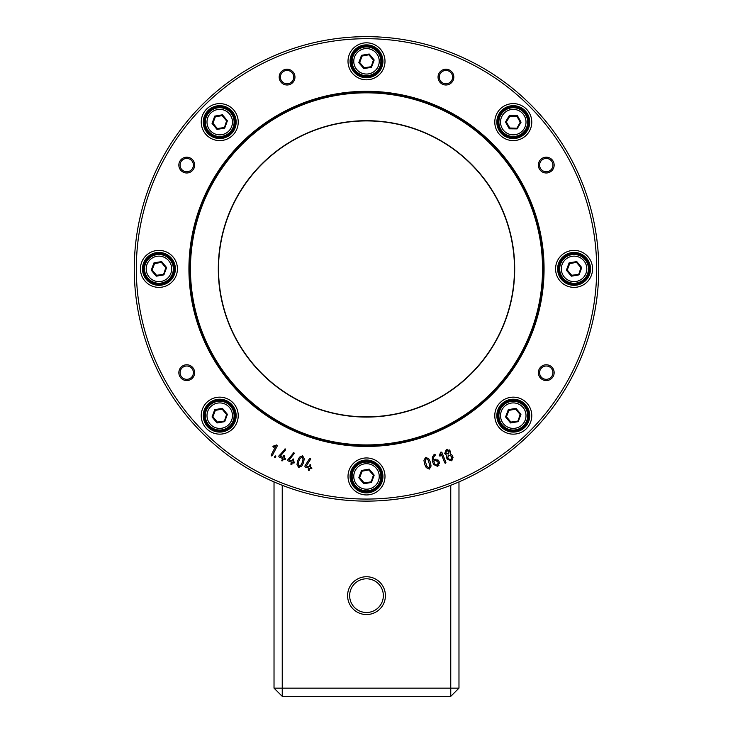 <?xml version="1.0" encoding="UTF-8"?>
<svg xmlns="http://www.w3.org/2000/svg" width="733" height="733" viewBox="0 0 733 733"><rect width="100%" height="100%" fill="white"/><g stroke="black" fill="none" stroke-linecap="round" stroke-linejoin="round"><path stroke-width="1.1" d="M385.411 595.645A18.911 18.911 0 0 0 357.044 579.272A18.911 18.911 0 0 0 357.044 612.018A18.911 18.911 0 0 0 385.411 595.645M383.35 595.645A16.85 16.85 0 0 1 358.071 610.241A16.85 16.85 0 0 1 358.071 581.058A16.85 16.85 0 0 1 383.35 595.645M450.758 485.283L450.758 688.131L282.242 688.131L282.242 485.283M274.023 481.902L274.023 688.131L282.242 688.131L282.242 696.35L274.023 688.131M458.977 688.131L450.758 696.35L450.758 688.131L458.977 688.131L458.977 481.902M282.242 696.35L450.758 696.35M552.92 372.666A6.661 6.661 0 0 1 546.259 379.327A6.661 6.661 0 0 1 539.598 372.666A6.661 6.661 0 0 1 546.259 366.005A6.661 6.661 0 0 1 552.92 372.666M554.157 372.666A7.898 7.898 0 0 0 542.31 365.831A7.898 7.898 0 0 0 542.31 379.502A7.898 7.898 0 0 0 554.157 372.666M194.639 372.666A7.898 7.898 0 0 0 182.792 365.831A7.898 7.898 0 0 0 182.792 379.502A7.898 7.898 0 0 0 194.639 372.666M294.959 77.112A7.898 7.898 0 0 0 283.121 70.276A7.898 7.898 0 0 0 283.121 83.947A7.898 7.898 0 0 0 294.959 77.112M194.639 165.099A7.898 7.898 0 0 0 182.792 158.255A7.898 7.898 0 0 0 182.792 171.934A7.898 7.898 0 0 0 194.639 165.099M384.999 476.45A18.499 18.499 0 0 0 357.255 460.434A18.499 18.499 0 0 0 357.255 492.466A18.499 18.499 0 0 0 384.999 476.45M384.999 61.315A18.499 18.499 0 0 0 357.255 45.29A18.499 18.499 0 0 0 357.255 77.332A18.499 18.499 0 0 0 384.999 61.315M238.225 415.657A18.499 18.499 0 0 0 210.481 399.632A18.499 18.499 0 0 0 210.481 431.673A18.499 18.499 0 0 0 238.225 415.657M531.773 122.109A18.499 18.499 0 0 0 504.029 106.093A18.499 18.499 0 0 0 504.029 138.125A18.499 18.499 0 0 0 531.773 122.109M238.225 122.109A18.499 18.499 0 0 0 210.481 106.093A18.499 18.499 0 0 0 210.481 138.125A18.499 18.499 0 0 0 238.225 122.109M531.773 415.657A18.499 18.499 0 0 0 504.029 399.632A18.499 18.499 0 0 0 504.029 431.673A18.499 18.499 0 0 0 531.773 415.657M177.423 268.883A18.499 18.499 0 0 0 149.679 252.867A18.499 18.499 0 0 0 149.679 284.899A18.499 18.499 0 0 0 177.423 268.883M592.566 268.883A18.499 18.499 0 0 0 564.822 252.867A18.499 18.499 0 0 0 564.822 284.899A18.499 18.499 0 0 0 592.566 268.883M452.673 459.582L451.253 460.837L447.194 459.261L446.828 455.376L444.702 453.617L446.278 449.558L450.337 451.134L450.199 453.892L451.894 454.955L452.82 456.769L451.253 460.837L447.194 459.261M297.717 460.617L299.467 457.172L302.628 455.77L304.268 458.821L303.544 462.605L301.804 466.032L298.633 467.443L296.993 464.401L297.717 460.617L299.467 457.172L302.628 455.77L304.268 458.821L303.544 462.605L301.804 466.032L298.633 467.443L296.993 464.401L297.717 460.617M441.211 453.984L440.084 456.146L439.278 455.807L440.634 452.206L441.807 452.142L445.93 462.45L445.582 463.247L444.775 462.908L441.211 453.984M293.713 459.774L293.035 461.497L294.538 462.752L292.586 462.651L291.111 464.713L291.432 462.202L287.996 460.846L287.648 460.049L293.887 452.554L294.153 453.507L289.196 459.994L291.881 461.048L292.559 459.325L293.356 458.968L293.713 459.774L293.356 458.968L292.559 459.325M430.445 462.276L431.068 466.078L429.355 469.083L426.23 467.608L424.572 464.126L423.94 460.315L425.662 457.319L428.787 458.803L430.445 462.276L431.068 466.078L429.355 469.083L426.23 467.608L424.572 464.126L423.94 460.315L425.662 457.319L428.787 458.803L430.445 462.276M284.825 456.146L284.065 457.832L285.513 459.151L283.561 458.959L281.994 460.956L282.434 458.455L279.062 456.952L278.751 456.137L285.339 448.944L285.558 449.906L280.308 456.155L282.938 457.328L283.698 455.642L284.514 455.33L284.825 456.146L284.514 455.33L283.698 455.642M305.185 467.013L304.827 466.087L309.628 458.491L310.325 458.235L310.737 458.995L306.312 466.051L309.079 466.866L310.361 464.667L310.261 467.214L311.864 468.332L309.912 468.396L308.63 470.586L308.73 468.048L305.185 467.013L304.827 466.087M275.562 457.3L274.738 457.594L274.444 456.769L275.544 455.926L275.562 457.3L274.738 457.594L274.444 456.769M275.553 446.571L273.18 447.139L272.914 446.305L276.515 444.968L277.331 445.82L272.245 455.679L271.412 455.944L271.146 455.111L275.553 446.571M438.966 461.231L439.379 462.386L437.528 466.335L433.597 464.493L432.333 460.993L432.397 457.071L434.028 454.634L435.292 454.689L433.487 457.649L433.331 459.976L435.026 459.371L438.966 461.231L437.821 459.719M544.06 268.883A177.56 177.56 0 0 0 277.715 115.108A177.56 177.56 0 0 0 277.715 422.657A177.56 177.56 0 0 0 544.06 268.883M554.157 165.099A7.898 7.898 0 0 0 542.31 158.255A7.898 7.898 0 0 0 542.31 171.934A7.898 7.898 0 0 0 554.157 165.099M453.828 77.112A7.898 7.898 0 0 0 441.99 70.276A7.898 7.898 0 0 0 441.99 83.947A7.898 7.898 0 0 0 453.828 77.112M193.402 372.666A6.661 6.661 0 0 1 186.741 379.327A6.661 6.661 0 0 1 180.08 372.666A6.661 6.661 0 0 1 186.741 366.005A6.661 6.661 0 0 1 193.402 372.666M452.6 77.112A6.661 6.661 0 0 1 445.93 83.773A6.661 6.661 0 0 1 439.269 77.112A6.661 6.661 0 0 1 445.93 70.45A6.661 6.661 0 0 1 452.6 77.112M293.731 77.112A6.661 6.661 0 0 1 287.07 83.773A6.661 6.661 0 0 1 280.4 77.112A6.661 6.661 0 0 1 287.07 70.45A6.661 6.661 0 0 1 293.731 77.112M552.92 165.099A6.661 6.661 0 0 1 546.259 171.76A6.661 6.661 0 0 1 539.598 165.099A6.661 6.661 0 0 1 546.259 158.438A6.661 6.661 0 0 1 552.92 165.099M193.402 165.099A6.661 6.661 0 0 1 186.741 171.76A6.661 6.661 0 0 1 180.08 165.099A6.661 6.661 0 0 1 186.741 158.438A6.661 6.661 0 0 1 193.402 165.099M432.333 460.993L432.397 457.071L434.504 454.313L435.182 455.285M439.03 465.18L437.528 466.335L433.597 464.493M439.379 462.386L439.571 463.348M435.026 459.371L435.988 459.17M435.439 460.535L433.707 461.158L434.751 464.053L437.106 465.171L438.215 462.807L437.803 461.653L435.439 460.535M273.638 447.185L273.272 446.012M272.245 455.679L271.412 455.944L271.146 455.111M276.515 444.968L277.331 445.82M274.719 456.21L275.544 455.926L275.828 456.751M309.628 458.491L310.325 458.235L310.673 459.16M309.601 465.089L310.361 464.667L310.783 465.437M309.399 470.165L308.63 470.586L308.208 469.816M311.452 467.562L311.864 468.332L311.104 468.744M279.062 456.952L278.833 455.981M282.81 460.645L281.994 460.956L281.683 460.141M285.201 458.336L285.513 459.151L284.697 459.472M284.615 449.109L285.339 448.944L285.558 449.906M426.918 466.408L428.988 467.901L429.822 465.492L428.099 459.994L426.029 458.501L425.204 460.91L426.918 466.408M287.996 460.846L287.721 459.893M291.908 464.365L291.111 464.713L290.763 463.916M294.18 461.946L294.538 462.752L293.731 463.1M293.163 452.756L293.887 452.554L294.153 453.507M440.423 455.825L439.287 455.349M445.93 462.45L445.582 463.247L444.775 462.908M440.634 452.206L441.807 452.142M299.037 466.27L301.135 464.832L302.372 462.202L303.004 459.371L302.225 456.943L300.127 458.4L298.89 461.011L298.258 463.842L299.037 466.27M446.699 458.143L446.828 455.376L444.702 453.617L446.278 449.558L447.212 449.302M447.826 457.639L448.321 458.757L450.758 459.71L451.693 457.273L451.198 456.155L448.761 455.202L447.826 457.639M445.838 453.131L448.266 454.075L449.21 451.638L446.773 450.694L445.838 453.131M449.063 449.714L450.337 451.134L450.199 453.892L451.894 454.955L453.076 457.713M448.184 450.658L447.396 450.529M514.474 268.883A147.974 147.974 0 0 1 366.5 416.848A147.974 147.974 0 0 1 218.526 268.883A147.974 147.974 0 0 1 366.5 120.908A147.974 147.974 0 0 1 514.474 268.883M218.526 268.883A147.974 147.974 0 0 0 440.487 397.029A147.974 147.974 0 0 0 440.487 140.736A147.974 147.974 0 0 0 218.526 268.883A147.974 147.974 0 0 0 440.487 397.029A147.974 147.974 0 0 0 440.487 140.736A147.974 147.974 0 0 0 218.526 268.883M598.733 268.883A232.233 232.233 0 0 0 366.5 36.65A232.233 232.233 0 0 0 134.267 268.883A232.233 232.233 0 0 0 366.5 501.115A232.233 232.233 0 0 0 598.733 268.883A232.233 232.233 0 0 0 366.5 36.65A232.233 232.233 0 0 0 134.267 268.883A232.233 232.233 0 0 0 366.5 501.115A232.233 232.233 0 0 0 598.733 268.883M382.938 476.45A16.438 16.438 0 0 1 358.281 490.689A16.438 16.438 0 0 1 358.281 462.211A16.438 16.438 0 0 1 382.938 476.45M590.514 268.883A16.438 16.438 0 0 1 565.849 283.121A16.438 16.438 0 0 1 565.849 254.644A16.438 16.438 0 0 1 590.514 268.883M382.938 61.315A16.438 16.438 0 0 1 358.281 75.554A16.438 16.438 0 0 1 358.281 47.077A16.438 16.438 0 0 1 382.938 61.315M175.37 268.883A16.438 16.438 0 0 1 150.714 283.121A16.438 16.438 0 0 1 150.714 254.644A16.438 16.438 0 0 1 175.37 268.883M236.163 415.657A16.438 16.438 0 0 1 211.507 429.895A16.438 16.438 0 0 1 211.507 401.418A16.438 16.438 0 0 1 236.163 415.657M529.712 415.657A16.438 16.438 0 0 1 505.055 429.895A16.438 16.438 0 0 1 505.055 401.418A16.438 16.438 0 0 1 529.712 415.657M529.712 122.109A16.438 16.438 0 0 1 505.055 136.347A16.438 16.438 0 0 1 505.055 107.87A16.438 16.438 0 0 1 529.712 122.109M236.163 122.109A16.438 16.438 0 0 1 211.507 136.347A16.438 16.438 0 0 1 211.507 107.87A16.438 16.438 0 0 1 236.163 122.109M458.501 152.986A147.974 147.974 0 0 1 420.87 406.503A147.974 147.974 0 0 1 220.138 247.149A147.974 147.974 0 0 1 458.501 152.986M373.628 47.416L372.337 46.82A15.622 15.622 0 0 1 373.628 47.416L373.683 47.911L373.628 47.416A15.622 15.622 0 0 1 381.316 66.245A15.622 15.622 0 0 0 372.327 46.82L372.144 48.076M372.337 46.82A15.622 15.622 0 0 0 351.895 55.772A15.622 15.622 0 0 0 361.259 76.021A15.622 15.622 0 0 0 381.316 66.245A15.622 15.622 0 0 1 361.259 76.021A15.622 15.622 0 0 1 351.895 55.772A15.622 15.622 0 0 1 372.337 46.82L372.401 47.297A15.21 15.21 0 0 0 351.354 62.736A15.21 15.21 0 0 0 374.911 73.978A15.21 15.21 0 0 0 373.683 47.911L373.418 48.699M363.797 68.618L371.475 67.308L374.178 59.996L373.601 60.097L369.001 54.554L361.736 55.58L369.203 54.004L361.525 55.314L358.822 62.626L363.797 68.618L364.264 67.949L359.152 62.571L363.916 68.306L371.264 67.051L373.601 60.097L371.1 66.85L364.054 67.931M371.475 67.308L373.848 60.051L368.946 54.691L373.454 60.124M361.992 55.882L368.946 54.691M371.008 66.74L364.127 67.738L359.564 62.287L362.166 55.681M359.546 62.497L363.788 67.885M359.546 62.772L362.12 56.038L369.212 54.737M368.717 54.554L373.546 60.372M371.246 66.611L373.454 59.849M353.004 56.322A14.385 14.385 0 0 0 361.516 74.803A14.385 14.385 0 0 0 379.996 66.3A14.385 14.385 0 0 0 371.484 47.819A14.385 14.385 0 0 0 353.004 56.322M164.861 254.479L166.061 254.983L164.769 254.397L164.577 255.652M166.006 255.011L166.116 255.478L166.061 254.983A15.622 15.622 0 0 1 173.748 273.821A15.622 15.622 0 0 0 166.061 254.983M164.769 254.397A15.622 15.622 0 0 0 144.328 263.339A15.622 15.622 0 0 0 153.692 283.598A15.622 15.622 0 0 0 173.748 273.821A15.622 15.622 0 0 1 153.692 283.598A15.622 15.622 0 0 1 144.328 263.339A15.622 15.622 0 0 1 164.769 254.397L164.833 254.864A15.21 15.21 0 0 0 143.787 270.303A15.21 15.21 0 0 0 167.344 281.545A15.21 15.21 0 0 0 166.116 255.478L165.85 256.266M156.23 276.185L163.908 274.875L166.611 267.563L166.034 267.664L161.425 262.13L154.168 263.147L161.636 261.571L153.957 262.89L151.255 270.193L156.23 276.185L156.697 275.516L151.584 270.138L156.349 275.874L163.697 274.618L166.034 267.664L163.532 274.417L156.486 275.498M163.908 274.875L166.281 267.627L161.379 262.267L165.887 267.692M154.425 263.449L161.379 262.267M163.441 274.307L156.56 275.306L151.997 269.863L154.599 263.248M151.978 270.074L156.221 275.452M151.969 270.34L154.553 263.614L161.645 262.313M161.15 262.121L165.979 267.948M163.679 274.179L165.887 267.417M145.436 263.889A14.385 14.385 0 0 0 153.939 282.37A14.385 14.385 0 0 0 172.42 273.867A14.385 14.385 0 0 0 163.917 255.386A14.385 14.385 0 0 0 145.436 263.889M373.628 462.55L372.337 461.964A15.622 15.622 0 0 1 373.628 462.55L373.683 463.045L373.628 462.55A15.622 15.622 0 0 1 381.316 481.389A15.622 15.622 0 0 0 372.327 461.955L372.144 463.219M372.337 461.964A15.622 15.622 0 0 0 351.895 470.907A15.622 15.622 0 0 0 361.259 491.165A15.622 15.622 0 0 0 381.316 481.389A15.622 15.622 0 0 1 361.259 491.165A15.622 15.622 0 0 1 351.895 470.907A15.622 15.622 0 0 1 372.337 461.964L372.401 462.431A15.21 15.21 0 0 0 351.354 477.87A15.21 15.21 0 0 0 374.911 489.122A15.21 15.21 0 0 0 373.683 463.045L373.418 463.842M363.797 483.753L371.475 482.442L374.178 475.14L373.601 475.231L369.001 469.697L361.736 470.714L369.203 469.147L361.525 470.458L358.822 477.76L363.797 483.753L364.264 483.084L359.152 477.705L363.916 483.441L371.264 482.186L373.601 475.231L371.1 481.993L364.054 483.065M371.475 482.442L373.848 475.195L368.946 469.835L373.454 475.259M361.992 471.026L368.946 469.835M371.008 481.874L364.127 482.873L359.564 477.43L362.166 470.815M359.546 477.641L363.788 483.02M359.546 477.907L362.12 471.182L369.212 469.88M368.717 469.697L373.546 475.515M371.246 481.746L373.454 474.993M353.004 471.466A14.385 14.385 0 0 0 361.516 489.946A14.385 14.385 0 0 0 379.996 481.434A14.385 14.385 0 0 0 371.484 462.954A14.385 14.385 0 0 0 353.004 471.466M225.654 401.253L226.854 401.757L225.562 401.171L225.37 402.417M226.809 401.785L226.854 401.757A15.622 15.622 0 0 0 225.553 401.162A15.622 15.622 0 0 1 234.542 420.595A15.622 15.622 0 0 0 226.854 401.757M225.562 401.171A15.622 15.622 0 0 0 205.121 410.114A15.622 15.622 0 0 0 214.485 430.372A15.622 15.622 0 0 0 234.542 420.595A15.622 15.622 0 0 1 214.485 430.372A15.622 15.622 0 0 1 205.121 410.114A15.622 15.622 0 0 1 225.562 401.171L225.627 401.638A15.21 15.21 0 0 0 204.589 417.077A15.21 15.21 0 0 0 228.137 428.319A15.21 15.21 0 0 0 226.909 402.252L226.644 403.04M217.023 422.959L224.701 421.649L227.404 414.337L226.827 414.438L222.227 408.895L214.961 409.921L222.429 408.345L214.751 409.665L212.048 416.967L217.023 422.959L217.49 422.29L212.378 416.912L217.142 422.648L224.49 421.393L226.827 414.438L224.325 421.191L217.28 422.272M224.701 421.649L227.074 414.402L222.172 409.032L226.68 414.466M215.218 410.223L222.172 409.032M224.234 421.081L217.353 422.08L212.79 416.628L215.392 410.022M212.772 416.848L217.014 422.226M212.772 417.114L215.346 410.388L222.438 409.078M221.943 408.895L226.772 414.722M224.472 420.953L226.68 414.191M206.23 410.663A14.385 14.385 0 0 0 214.742 429.144A14.385 14.385 0 0 0 233.222 420.641A14.385 14.385 0 0 0 224.719 402.16A14.385 14.385 0 0 0 206.23 410.663M520.403 401.757L519.111 401.171A15.622 15.622 0 0 1 520.403 401.757L520.457 402.252L520.403 401.757A15.622 15.622 0 0 1 528.09 420.595A15.622 15.622 0 0 0 519.101 401.162L518.918 402.417M519.111 401.171A15.622 15.622 0 0 0 498.669 410.114A15.622 15.622 0 0 0 508.033 430.372A15.622 15.622 0 0 0 528.09 420.595A15.622 15.622 0 0 1 508.033 430.372A15.622 15.622 0 0 1 498.669 410.114A15.622 15.622 0 0 1 519.111 401.171L519.129 401.217M510.571 422.959L518.249 421.649L520.952 414.337L520.375 414.438L515.775 408.895L508.51 409.921L515.977 408.345L508.299 409.665L505.596 416.967L510.571 422.959L511.038 422.29L505.926 416.912L510.69 422.648L518.039 421.393L520.375 414.438L517.874 421.191L510.828 422.272M518.249 421.649L520.622 414.402L515.72 409.032L520.228 414.466M508.766 410.223L515.72 409.032M517.782 421.081L510.901 422.08L506.338 416.628L508.94 410.022M506.32 416.848L510.562 422.226M506.32 417.114L508.894 410.388L515.986 409.078M515.491 408.895L520.32 414.722M518.02 420.953L520.228 414.191M499.778 410.663A14.385 14.385 0 0 0 508.281 429.144A14.385 14.385 0 0 0 526.77 420.641A14.385 14.385 0 0 0 518.258 402.16A14.385 14.385 0 0 0 499.778 410.663M225.654 107.705L226.854 108.209L225.562 107.623L225.37 108.878M226.809 108.237L226.854 108.209A15.622 15.622 0 0 0 225.553 107.614L225.498 107.641M226.882 108.695L226.616 109.483L226.909 108.704A15.21 15.21 0 0 1 228.137 134.78A15.21 15.21 0 0 1 204.589 123.529A15.21 15.21 0 0 1 225.627 108.09L225.562 107.623A15.622 15.622 0 0 0 205.121 116.565A15.622 15.622 0 0 0 214.485 136.824A15.622 15.622 0 0 0 234.542 127.047A15.622 15.622 0 0 0 225.553 107.614M217.023 129.411L224.701 128.101L227.404 120.789L226.827 120.89L222.227 115.356L214.961 116.373L222.429 114.797L214.751 116.116L212.048 123.419L217.023 129.411L217.49 128.742L212.378 123.364L217.142 129.1L224.49 127.844L226.827 120.89L224.325 127.652L217.28 128.724M224.701 128.101L227.074 120.853L222.172 115.493L226.68 120.918M215.218 116.675L222.172 115.493M224.234 127.533L217.353 128.532L212.79 123.089L215.392 116.474M212.772 123.3L217.014 128.678M212.772 123.565L215.346 116.84L222.438 115.539M221.943 115.347L226.772 121.174M224.472 127.405L226.68 120.643M206.23 117.115A14.385 14.385 0 0 0 214.742 135.605A14.385 14.385 0 0 0 233.222 127.093A14.385 14.385 0 0 0 224.719 108.612A14.385 14.385 0 0 0 206.23 117.115M581.15 255.011L581.196 254.983A15.622 15.622 0 0 0 579.895 254.388L579.711 255.652M580.994 256.266L581.251 255.478A15.21 15.21 0 0 1 582.478 281.545A15.21 15.21 0 0 1 558.931 270.303A15.21 15.21 0 0 1 579.968 254.864L579.904 254.397A15.622 15.622 0 0 0 559.462 263.339A15.622 15.622 0 0 0 568.826 283.598A15.622 15.622 0 0 0 588.883 273.821A15.622 15.622 0 0 0 579.895 254.388A15.622 15.622 0 0 0 559.462 263.339A15.622 15.622 0 0 0 568.826 283.598A15.622 15.622 0 0 0 588.883 273.821A15.622 15.622 0 0 0 581.196 254.983M571.364 276.185L579.043 274.875L581.745 267.563L581.168 267.664L576.569 262.13L569.303 263.147L576.77 261.571L569.092 262.89L566.389 270.193L571.364 276.185L571.832 275.516L566.719 270.138L571.483 275.874L578.832 274.618L581.168 267.664L578.667 274.417L571.621 275.498M579.043 274.875L581.416 267.627L576.514 262.267L581.022 267.692M569.559 263.449L576.514 262.267M578.575 274.307L571.694 275.306L567.131 269.863L569.733 263.248M567.113 270.074L571.355 275.452M567.113 270.34L569.697 263.614L576.779 262.313M576.285 262.121L581.113 267.948M578.813 274.179L581.031 267.417M560.58 263.889A14.385 14.385 0 0 0 569.083 282.37A14.385 14.385 0 0 0 587.564 273.867A14.385 14.385 0 0 0 579.061 255.386A14.385 14.385 0 0 0 560.58 263.889M522.739 109.739L522.794 109.721A15.622 15.622 0 0 0 521.612 108.905L521.209 110.106M522.354 110.949L522.757 110.216A15.21 15.21 0 0 1 519.266 136.081A15.21 15.21 0 0 1 498.119 120.78A15.21 15.21 0 0 1 521.603 109.382L521.63 108.915A15.622 15.622 0 0 0 499.906 114.027A15.622 15.622 0 0 0 505.468 135.632A15.622 15.622 0 0 0 526.963 129.64A15.622 15.622 0 0 0 521.612 108.905A15.622 15.622 0 0 0 499.906 114.027A15.622 15.622 0 0 0 505.468 135.632A15.622 15.622 0 0 0 526.963 129.64A15.622 15.622 0 0 0 522.794 109.721M509.298 128.806L517.086 128.898L521.062 122.2L520.476 122.191L516.948 115.915L509.747 115.832L517.251 115.411L509.462 115.319L505.486 122.017L509.298 128.806L509.875 128.229L505.816 122.017L509.472 128.522L516.921 128.605L520.476 122.191L516.802 128.385L509.673 128.174M517.086 128.898L520.732 122.191L516.875 116.043L520.329 122.191M509.82 115.951L516.875 116.043M516.728 128.257L509.774 128L506.274 121.815L510.031 115.787M506.219 122.026L509.417 128.083M506.164 122.292L509.921 116.135L517.131 116.135M516.673 115.86L520.375 122.457M516.985 128.174L520.384 121.925M500.905 114.769A14.385 14.385 0 0 0 505.935 134.478A14.385 14.385 0 0 0 525.643 129.448A14.385 14.385 0 0 0 520.613 109.739A14.385 14.385 0 0 0 500.905 114.769M596.671 268.883A230.171 230.171 0 0 1 251.41 468.222A230.171 230.171 0 0 1 251.41 69.543A230.171 230.171 0 0 1 596.671 268.883M543.126 268.883A176.626 176.626 0 0 0 278.183 115.915A176.626 176.626 0 0 0 278.183 421.841A176.626 176.626 0 0 0 543.126 268.883M542.539 268.883A176.039 176.039 0 0 1 278.476 421.338A176.039 176.039 0 0 1 278.476 116.428A176.039 176.039 0 0 1 542.539 268.883M514.694 268.883A148.194 148.194 0 0 0 292.403 140.544A148.194 148.194 0 0 0 292.403 397.222A148.194 148.194 0 0 0 514.694 268.883M372.428 46.912L373.583 47.443M373.656 47.892L373.39 48.68M374.178 59.996L369.203 54.004M361.525 55.314L358.822 62.626M362.084 73.263A12.745 12.745 0 0 1 358.364 51.512A12.745 12.745 0 0 1 379.062 59.162A12.745 12.745 0 0 1 362.084 73.263M364.283 68.068L370.834 66.95M361.754 56.02L359.454 62.25M166.079 255.469L165.823 256.248M166.611 267.563L161.636 261.571M153.957 262.89L151.255 270.193M154.516 280.831A12.745 12.745 0 0 1 150.787 259.079A12.745 12.745 0 0 1 171.495 266.73A12.745 12.745 0 0 1 154.516 280.831M156.715 275.635L163.267 274.518M154.187 263.587L151.887 269.817M372.428 462.047L373.583 462.578M373.656 463.036L373.39 463.824M374.178 475.14L369.203 469.147M361.525 470.458L358.822 477.76M362.084 488.398A12.745 12.745 0 0 1 358.364 466.646A12.745 12.745 0 0 1 379.062 474.297A12.745 12.745 0 0 1 362.084 488.398M364.283 483.203L370.834 482.085M361.754 471.154L359.454 477.385M226.882 402.243L226.616 403.022M227.404 414.337L222.429 408.345M214.751 409.665L212.048 416.967M215.31 427.605A12.745 12.745 0 0 1 211.59 405.853A12.745 12.745 0 0 1 232.288 413.504A12.745 12.745 0 0 1 215.31 427.605M217.509 422.41L224.06 421.292M214.98 410.361L212.68 416.591M519.202 401.253L520.348 401.785M520.192 403.04L520.457 402.252A15.21 15.21 0 0 1 521.685 428.319A15.21 15.21 0 0 1 498.128 417.077A15.21 15.21 0 0 1 519.175 401.638L518.946 402.435L519.211 401.647M520.421 402.243L520.164 403.022M520.952 414.337L515.977 408.345M508.299 409.665L505.596 416.967M508.858 427.605A12.745 12.745 0 0 1 505.129 405.853A12.745 12.745 0 0 1 525.836 413.504A12.745 12.745 0 0 1 508.858 427.605M511.057 422.41L517.608 421.292M508.528 410.361L506.228 416.591M225.562 107.623A15.622 15.622 0 0 0 205.121 116.565A15.622 15.622 0 0 0 214.485 136.824A15.622 15.622 0 0 0 234.542 127.047A15.622 15.622 0 0 0 226.854 108.209M227.404 120.789L222.429 114.797M214.751 116.116L212.048 123.419M215.31 134.057A12.745 12.745 0 0 1 211.59 112.305A12.745 12.745 0 0 1 232.288 119.955A12.745 12.745 0 0 1 215.31 134.057M217.509 128.861L224.06 127.744M214.98 116.813L212.68 123.043M581.223 255.469L580.957 256.248M581.745 267.563L576.77 261.571M569.092 262.89L566.389 270.193M569.651 280.831A12.745 12.745 0 0 1 565.931 259.079A12.745 12.745 0 0 1 586.629 266.73A12.745 12.745 0 0 1 569.651 280.831M571.85 275.635L578.401 274.518M569.321 263.587L567.021 269.817M522.73 110.207L522.327 110.93M521.062 122.2L517.251 115.411M509.462 115.319L505.486 122.017M506.769 133.067A12.745 12.745 0 0 1 507.034 110.995A12.745 12.745 0 0 1 526.01 122.255A12.745 12.745 0 0 1 506.769 133.067M509.875 128.357L516.518 128.431M509.563 116.043L506.173 121.76"/></g></svg>
